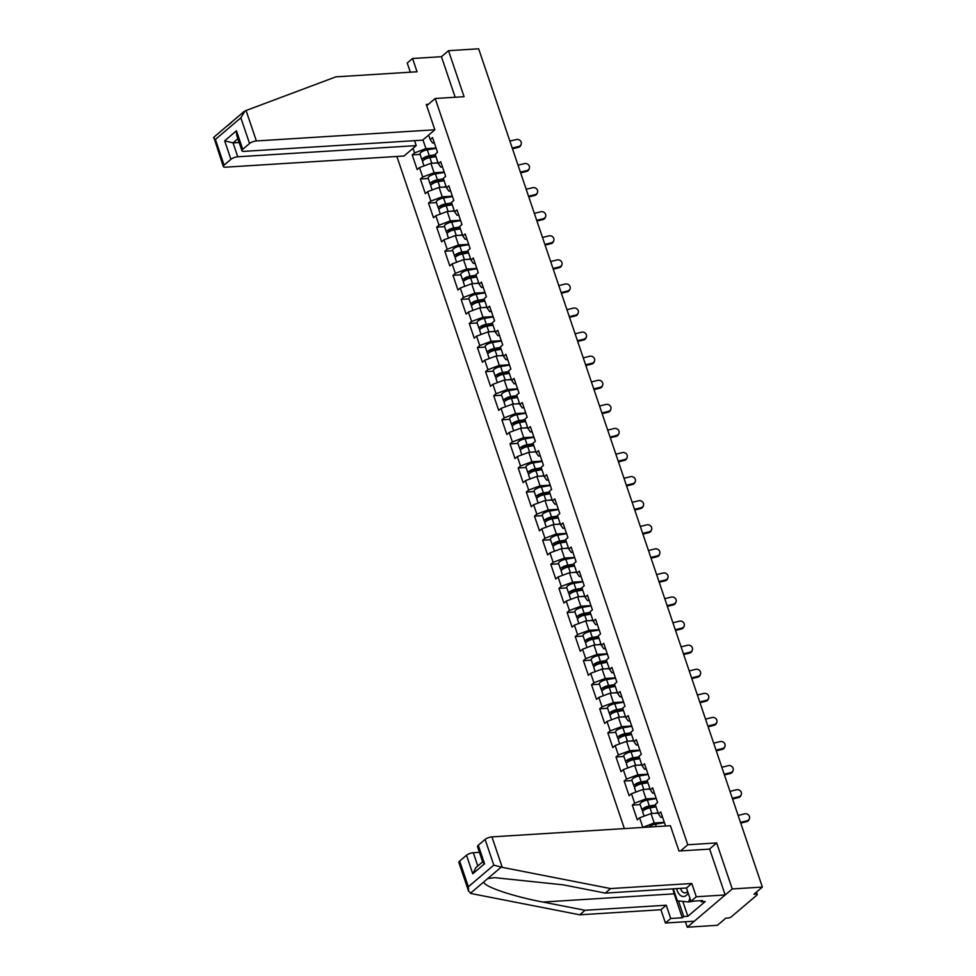 <?xml version="1.0" encoding="UTF-8"?>
<svg xmlns="http://www.w3.org/2000/svg" width="976" height="976" viewBox="0 0 976 976"><rect width="100%" height="100%" fill="white"/><g stroke="black" fill="none" stroke-linecap="round" stroke-linejoin="round"><path stroke-width="1.46" d="M685.42 921.747L687.263 927.2L717.397 925.309L725.815 918.16L728.011 918.026A2.586 0.854 161.3 0 0 731.427 916.745L756.888 895.102A2.586 0.854 161.3 0 0 757.266 894.394A2.586 0.854 161.3 0 0 756.168 894.077L753.972 894.223L762.378 887.062L478.643 48.8L448.509 50.691L441.445 56.693L455.17 97.246M396.878 156.465L624.372 828.587M687.263 927.2L732.244 888.953L716.677 842.947L687.775 844.752L680.516 850.926M687.775 844.752L435.186 98.503L426.707 105.713M665.559 826.013L660.789 811.934L658.458 813.923L660.837 817.315L662.582 817.205M664.314 822.341L654.176 822.975L642.537 827.453M642.806 827.233L639.609 817.815L637.279 819.803L632.314 805.139L640.219 804.639M656.165 798.258L646.027 798.893L634.656 803.15L632.314 805.139M634.656 803.15L631.46 793.732L629.13 795.721L624.164 781.056L632.058 780.556M648.015 774.175L637.877 774.81L626.494 779.068L624.164 781.056M626.494 779.068L623.31 769.649L620.968 771.638L616.002 756.973L623.908 756.473M639.866 750.093L629.727 750.727L618.345 754.985L616.002 756.973M618.345 754.985L615.161 745.566L612.818 747.555L607.853 732.891L615.758 732.39M631.716 726.01L621.578 726.644L610.195 730.902L607.853 732.891M610.195 730.902L607.011 721.484L604.669 723.472L599.703 708.808L607.609 708.308M623.554 701.927L613.428 702.561L602.046 706.819L599.703 708.808M602.046 706.819L598.861 697.401L596.519 699.389L591.554 684.725L599.459 684.225M615.405 677.844L605.266 678.479L593.896 682.736L591.554 684.725M593.896 682.736L590.7 673.318L588.369 675.307L583.404 660.642L591.31 660.142M607.255 653.761L597.117 654.396L585.746 658.654L583.404 660.642M585.746 658.654L582.55 649.235L580.22 651.224L575.254 636.559L583.16 636.059M599.105 629.679L588.967 630.313L577.585 634.571L575.254 636.559M577.585 634.571L574.4 625.152L572.058 627.141L567.105 612.477L574.998 611.976M590.956 605.596L580.818 606.23L569.435 610.488L567.105 612.477M569.435 610.488L566.251 601.07L563.908 603.058L558.943 588.394L566.849 587.894M582.806 581.513L572.668 582.147L561.285 586.405L558.943 588.394M561.285 586.405L558.101 576.987L555.759 578.975L550.793 564.311L558.699 563.811M574.644 557.43L564.518 558.065L553.136 562.322L550.793 564.311M553.136 562.322L549.952 552.904L547.609 554.893L542.644 540.228L550.549 539.728M566.495 533.347L556.357 533.982L544.986 538.24L542.644 540.228M544.986 538.24L541.79 528.821L539.46 530.81L534.494 516.145L542.4 515.645M558.345 509.265L548.207 509.899L536.837 514.157L534.494 516.145M536.837 514.157L533.64 504.738L531.31 506.727L526.345 492.063L534.25 491.562M550.196 485.182L540.057 485.816L528.675 490.074L526.345 492.063M528.675 490.074L525.491 480.656L523.148 482.644L518.195 467.98L526.088 467.48M542.046 461.099L531.908 461.733L520.525 465.991L518.195 467.98M520.525 465.991L517.341 456.573L514.999 458.561L510.033 443.897L517.939 443.397M533.896 437.016L523.758 437.651L512.376 441.908L510.033 443.897M512.376 441.908L509.191 432.49L506.849 434.479L501.884 419.814L509.789 419.314M525.747 412.933L515.609 413.568L504.226 417.826L501.884 419.814M504.226 417.826L501.042 408.407L498.699 410.396L493.734 395.731L501.64 395.231M517.585 388.851L507.447 389.485L496.076 393.743L493.734 395.731M496.076 393.743L492.892 384.324L490.55 386.313L485.584 371.649L493.49 371.148M509.435 364.768L499.297 365.402L487.927 369.66L485.584 371.649M487.927 369.66L484.73 360.242L482.4 362.23L477.435 347.566L485.34 347.066M501.286 340.685L491.148 341.319L479.765 345.577L477.435 347.566M479.765 345.577L476.581 336.159L474.238 338.147L469.285 323.483L477.179 322.983M493.136 316.602L482.998 317.237L471.615 321.494L469.285 323.483M471.615 321.494L468.431 312.076L466.089 314.065L461.123 299.4L469.029 298.9M484.987 292.519L474.848 293.154L463.466 297.412L461.123 299.4M463.466 297.412L460.282 287.993L457.939 289.982L452.974 275.317L460.879 274.817M476.837 268.437L466.699 269.071L455.316 273.329L452.974 275.317M455.316 273.329L452.132 263.91L449.79 265.899L444.824 251.235L452.73 250.734M468.675 244.354L458.537 244.988L447.167 249.246L444.824 251.235M447.167 249.246L443.982 239.828L441.64 241.816L436.675 227.152L444.58 226.652M460.526 220.271L450.387 220.905L439.017 225.163L436.675 227.152M439.017 225.163L435.821 215.745L433.49 217.733L428.525 203.069L436.431 202.569M452.376 196.188L442.238 196.823L430.855 201.08L428.525 203.069M430.855 201.08L427.671 191.662L425.341 193.651L420.375 178.986L428.269 178.486M444.226 172.105L434.088 172.74L422.706 176.998L420.375 178.986M422.706 176.998L419.521 167.579L417.179 169.568L412.214 154.903L420.119 154.403M436.077 148.023L425.939 148.657L414.556 152.915L412.214 154.903M414.556 152.915L413.007 148.352M428.671 135.042L430.209 139.605L432.588 142.996L434.332 142.886M658.458 813.923L655.262 804.505L657.604 802.516L652.639 787.852L650.309 789.84L647.112 780.422L649.455 778.433L644.489 763.769L642.147 765.757L638.963 756.339L641.305 754.35L636.34 739.686L633.997 741.675L630.813 732.256L633.156 730.268L628.19 715.603L625.848 717.592L622.664 708.173L625.006 706.185L620.041 691.52L617.698 693.509L614.514 684.091L616.844 682.102L611.891 667.438L609.549 669.426L606.364 660.008L608.695 658.019L603.729 643.355L601.399 645.343L598.203 635.925L600.545 633.936L595.58 619.272L593.237 621.261L590.053 611.842L592.395 609.854L587.43 595.189L585.088 597.178L581.903 587.759L584.246 585.771L579.28 571.106L576.938 573.095L573.754 563.677L576.096 561.688L571.131 547.024L568.788 549.012L565.604 539.594L567.934 537.605L562.981 522.941L560.639 524.929L557.455 515.511L559.785 513.522L554.819 498.858L552.489 500.847L549.293 491.428L551.635 489.44L546.67 474.775L544.327 476.764L541.143 467.345L543.486 465.357L538.52 450.692L536.178 452.681L532.994 443.263L535.336 441.274L530.371 426.61L528.028 428.598L524.844 419.18L527.186 417.191L522.221 402.527L519.879 404.515L516.694 395.097L519.025 393.108L514.071 378.444L511.729 380.433L508.545 371.014L510.875 369.026L505.91 354.361L503.579 356.35L500.383 346.931L502.725 344.943L497.76 330.278L495.43 332.267L492.233 322.849L494.576 320.86L489.61 306.196L487.268 308.184L484.084 298.766L486.426 296.777L481.461 282.113L479.118 284.101L475.934 274.683L478.277 272.694L473.311 258.03L470.969 260.019L467.785 250.6L470.115 248.612L465.162 233.947L462.819 235.936L459.635 226.517L461.965 224.529L457 209.864L454.67 211.853L451.473 202.435L453.816 200.446L448.85 185.782L446.52 187.77L443.324 178.352L445.666 176.363L440.701 161.699L438.358 163.687L435.174 154.269L437.516 152.28L432.551 137.616L430.209 139.605M658.178 813.106L650.992 813.557L654.176 822.975M650.992 813.557L639.609 817.815M650.028 789.023L642.842 789.474L646.027 798.893M650.309 789.84L652.688 793.232L654.432 793.122M642.842 789.474L631.46 793.732M641.879 764.94L634.693 765.391L637.877 774.81M642.147 765.757L644.538 769.149L646.271 769.039M634.693 765.391L623.31 769.649M633.729 740.857L626.543 741.309L629.727 750.727M633.997 741.675L636.389 745.066L638.121 744.956M626.543 741.309L615.161 745.566M625.579 716.774L618.381 717.226L621.578 726.644M625.848 717.592L628.227 720.983L629.971 720.874M618.381 717.226L607.011 721.484M617.418 692.692L610.232 693.143L613.428 702.561M617.698 693.509L620.077 696.901L621.822 696.791M610.232 693.143L598.861 697.401M609.268 668.609L602.082 669.06L605.266 678.479M609.549 669.426L611.928 672.818L613.672 672.708M602.082 669.06L590.7 673.318M601.118 644.526L593.933 644.977L597.117 654.396M601.399 645.343L603.778 648.735L605.523 648.625M593.933 644.977L582.55 649.235M592.969 620.443L585.783 620.895L588.967 630.313M593.237 621.261L595.628 624.652L597.373 624.542M585.783 620.895L574.4 625.152M584.819 596.36L577.633 596.812L580.818 606.23M585.088 597.178L587.479 600.569L589.211 600.46M577.633 596.812L566.251 601.07M576.67 572.278L569.472 572.729L572.668 582.147M576.938 573.095L579.317 576.487L581.062 576.377M569.472 572.729L558.101 576.987M568.508 548.195L561.322 548.646L564.518 558.065M568.788 549.012L571.167 552.404L572.912 552.294M561.322 548.646L549.952 552.904M560.358 524.112L553.172 524.563L556.357 533.982M560.639 524.929L563.018 528.321L564.762 528.211M553.172 524.563L541.79 528.821M552.209 500.029L545.023 500.481L548.207 509.899M552.489 500.847L554.868 504.238L556.613 504.128M545.023 500.481L533.64 504.738M544.059 475.946L536.873 476.398L540.057 485.816M544.327 476.764L546.719 480.155L548.463 480.046M536.873 476.398L525.491 480.656M535.909 451.864L528.724 452.315L531.908 461.733M536.178 452.681L538.569 456.073L540.301 455.963M528.724 452.315L517.341 456.573M527.76 427.781L520.562 428.232L523.758 437.651M528.028 428.598L530.407 431.99L532.152 431.88M520.562 428.232L509.191 432.49M519.598 403.698L512.412 404.149L515.609 413.568M519.879 404.515L522.258 407.907L524.002 407.797M512.412 404.149L501.042 408.407M511.448 379.615L504.263 380.067L507.447 389.485M511.729 380.433L514.108 383.824L515.853 383.714M504.263 380.067L492.892 384.324M503.299 355.532L496.113 355.984L499.297 365.402M503.579 356.35L505.958 359.741L507.703 359.632M496.113 355.984L484.73 360.242M495.149 331.45L487.963 331.901L491.148 341.319M495.43 332.267L497.809 335.659L499.553 335.549M487.963 331.901L476.581 336.159M487 307.367L479.814 307.818L482.998 317.237M487.268 308.184L489.659 311.576L491.392 311.466M479.814 307.818L468.431 312.076M478.85 283.284L471.664 283.735L474.848 293.154M479.118 284.101L481.497 287.493L483.242 287.383M471.664 283.735L460.282 287.993M470.7 259.201L463.502 259.653L466.699 269.071M470.969 260.019L473.348 263.41L475.092 263.3M463.502 259.653L452.132 263.91M462.539 235.118L455.353 235.57L458.537 244.988M462.819 235.936L465.198 239.327L466.943 239.218M455.353 235.57L443.982 239.828M454.389 211.036L447.203 211.487L450.387 220.905M454.67 211.853L457.049 215.245L458.793 215.135M447.203 211.487L435.821 215.745M446.239 186.953L439.054 187.404L442.238 196.823M446.52 187.77L448.899 191.162L450.644 191.052M439.054 187.404L427.671 191.662M438.09 162.87L430.904 163.321L434.088 172.74M438.358 163.687L440.749 167.079L442.482 166.969M430.904 163.321L419.521 167.579M422.962 139.885L425.939 148.657M732.244 888.953L762.378 887.062M435.186 98.503L464.076 96.685L448.509 50.691M716.677 842.947L709.406 849.12M521.16 144.326L520.855 145.18A3.88 3.55 -160.2 0 1 518.378 147.339L518.683 146.485A3.88 3.55 19.8 0 0 520.245 140.629A3.88 3.55 19.8 0 0 516.341 139.531L509.887 141.117M512.485 148.791L518.378 147.339M518.683 146.485L512.241 148.071M424.011 165.896L422.632 161.833A5.697 1.867 -18.7 0 1 429.904 157.612L435.967 156.611M434.771 163.077L437.98 162.553M423.12 160.637A5.697 1.867 -18.7 0 1 422.01 159.979A5.697 1.867 -18.7 0 1 429.269 155.757L435.345 154.757M422.01 159.979L419.997 154.037A5.697 1.867 -18.7 0 1 427.256 149.816L436.174 148.34M435.601 155.538L428.537 156.709A3.453 1.135 161.3 0 0 424.133 159.259A3.453 1.135 161.3 0 0 424.499 159.576M694.29 901.068L688.58 901.983L677.356 900.799L673.294 888.831M689.947 898.213L688.58 901.983M676.624 888.624A11.212 6.734 -93.6 0 0 688.165 892.979M680.492 888.38A7.674 4.612 -93.6 0 0 685.054 892.881A7.674 4.612 -93.6 0 0 687.604 891.32M434.845 129.784L256.383 140.947A5.173 1.696 161.3 0 0 249.551 143.496L242.719 149.316A5.173 1.696 161.3 0 0 241.938 150.719A5.173 1.696 161.3 0 0 244.146 151.353L422.608 140.178L434.845 129.784L426.28 104.456L428.318 104.334M249.551 143.496L240.852 117.803L245.086 110.874L335.854 76.86L417.045 71.773L412.543 58.499L407.236 63.013L410.347 72.2M412.543 58.499L441.445 56.693M230.934 159.332L224.09 165.151A5.173 1.696 161.3 0 0 223.321 166.554A5.173 1.696 161.3 0 0 225.517 167.189L403.991 156.014L416.227 145.619L237.754 156.782A5.173 1.696 161.3 0 0 230.934 159.332L224.663 140.812L233.057 142.886L239.157 142.508M414.556 140.69L416.227 145.619M227.774 125.599L231.702 122.268M241.938 150.719L236.668 135.139L236.448 130.796L242.719 149.316M244 111.581L213.793 137.262L223.321 166.554M214.391 136.982C213.085 137.457 213.415 138.275 215.391 139.446L224.09 165.151M502.25 867.359L493.807 865.139L485.109 839.433A5.173 1.696 -18.7 0 1 491.941 836.883L502.25 867.359L610.61 888.575L691.789 883.487L696.291 896.761L725.18 894.955L709.662 849.108L678.979 851.023L670.402 825.708L491.941 836.883M682.822 901.385L687.86 916.281L705.221 901.519L701.097 901.775L702.537 900.555L690.984 901.275L686.482 888.001L605.303 893.089L563.201 884.842L494.625 877.656L487.707 878.595L483.779 881.926C483.34 886.415 512.778 896.432 542.961 902.056L585.063 910.291L666.242 905.216L670.732 918.489L682.297 917.769L674.196 893.833A19.41 11.663 86.4 0 1 672.989 888.843M605.303 893.089L610.61 888.575M690.984 901.275L696.291 896.761M686.482 888.001L691.789 883.487M459.647 861.076L468.346 886.781L468.578 891.137L458.879 862.479A5.173 1.696 -18.7 0 1 459.647 861.076L466.491 855.269A5.173 1.696 -18.7 0 1 473.311 852.719L477.801 865.968M479.423 852.329L473.311 852.719M687.86 916.281L683.737 916.537L682.297 917.769M468.578 891.137L471.396 893.589L579.744 914.805L660.935 909.73L665.425 923.003L670.732 918.489M665.425 923.003L694.326 921.198L725.18 894.955M660.935 909.73L666.242 905.216M579.744 914.805L585.063 910.291M478.277 845.24L484.547 863.772L482.778 862.223L477.496 846.643A5.173 1.696 -18.7 0 1 478.277 845.24L485.109 839.433M701.097 901.775L700.719 900.665M678.442 900.921L683.737 916.537M482.644 861.845L475.91 867.579L472.762 873.788L466.491 855.269M529.309 168.409L529.004 169.263A3.88 3.55 -160.2 0 1 526.528 171.422L526.833 170.568A3.88 3.55 19.8 0 0 528.394 164.712A3.88 3.55 19.8 0 0 524.49 163.614L518.036 165.2M520.635 172.874L526.528 171.422M526.833 170.568L520.391 172.154M537.471 192.492L537.154 193.346A3.88 3.55 -160.2 0 1 534.677 195.505L534.994 194.651A3.88 3.55 19.8 0 0 536.544 188.795A3.88 3.55 19.8 0 0 532.64 187.697L526.198 189.283M528.785 196.957L534.677 195.505M534.994 194.651L528.541 196.237M545.621 216.574L545.303 217.428A3.88 3.55 -160.2 0 1 542.827 219.588L543.144 218.734A3.88 3.55 19.8 0 0 544.693 212.878A3.88 3.55 19.8 0 0 540.789 211.78L534.348 213.366M536.946 221.04L542.827 219.588M543.144 218.734L536.702 220.32M553.77 240.657L553.465 241.511A3.88 3.55 -160.2 0 1 550.989 243.671L551.294 242.817A3.88 3.55 19.8 0 0 552.843 236.961A3.88 3.55 19.8 0 0 548.939 235.863L542.497 237.449M545.096 245.122L550.989 243.671M551.294 242.817L544.852 244.403M561.92 264.74L561.615 265.594A3.88 3.55 -160.2 0 1 559.138 267.753L559.443 266.899A3.88 3.55 19.8 0 0 560.993 261.043A3.88 3.55 19.8 0 0 557.089 259.945L550.647 261.531M553.246 269.205L559.138 267.753M559.443 266.899L553.002 268.485M432.161 189.978L430.782 185.916A5.697 1.867 -18.7 0 1 438.053 181.695L444.117 180.694M442.933 187.16L446.13 186.636M431.27 184.72A5.697 1.867 -18.7 0 1 430.16 184.061A5.697 1.867 -18.7 0 1 437.431 179.84L443.494 178.84M430.16 184.061L428.147 178.12A5.697 1.867 -18.7 0 1 435.418 173.899L444.336 172.423M443.751 179.621L436.687 180.792A3.453 1.135 161.3 0 0 432.283 183.342A3.453 1.135 161.3 0 0 432.649 183.659M440.31 214.061L438.944 209.999A5.697 1.867 -18.7 0 1 446.203 205.777L452.266 204.777M451.083 211.243L454.279 210.718M439.432 208.803A5.697 1.867 -18.7 0 1 438.309 208.144A5.697 1.867 -18.7 0 1 445.581 203.923L451.644 202.923M438.309 208.144L436.296 202.203A5.697 1.867 -18.7 0 1 443.568 197.982L452.486 196.505M451.9 203.703L444.836 204.875A3.453 1.135 161.3 0 0 440.432 207.424A3.453 1.135 161.3 0 0 440.798 207.742M448.472 238.144L447.093 234.081A5.697 1.867 -18.7 0 1 454.352 229.86L460.416 228.86M459.232 235.326L462.429 234.801M447.581 232.886A5.697 1.867 -18.7 0 1 446.459 232.227A5.697 1.867 -18.7 0 1 453.73 228.006L459.794 227.005M446.459 232.227L444.458 226.286A5.697 1.867 -18.7 0 1 451.717 222.064L460.635 220.588M460.062 227.786L452.986 228.957A3.453 1.135 161.3 0 0 448.594 231.507A3.453 1.135 161.3 0 0 448.948 231.824M456.622 262.227L455.243 258.164A5.697 1.867 -18.7 0 1 462.502 253.943L468.578 252.943M467.382 259.409L470.591 258.884M455.731 256.969A5.697 1.867 -18.7 0 1 454.621 256.31A5.697 1.867 -18.7 0 1 461.88 252.089L467.943 251.088M454.621 256.31L452.608 250.368A5.697 1.867 -18.7 0 1 459.867 246.147L468.785 244.671M468.212 251.869L461.148 253.04A3.453 1.135 161.3 0 0 456.744 255.59A3.453 1.135 161.3 0 0 457.097 255.907M464.771 286.31L463.393 282.247A5.697 1.867 -18.7 0 1 470.664 278.026L476.727 277.025M475.532 283.491L478.74 282.967M463.881 281.051A5.697 1.867 -18.7 0 1 462.77 280.393A5.697 1.867 -18.7 0 1 470.029 276.171L476.093 275.171M462.77 280.393L460.757 274.451A5.697 1.867 -18.7 0 1 468.016 270.23L476.935 268.754M476.361 275.952L469.297 277.123A3.453 1.135 161.3 0 0 464.893 279.673A3.453 1.135 161.3 0 0 465.247 279.99M570.069 288.823L569.764 289.677A3.88 3.55 -160.2 0 1 567.288 291.836L567.593 290.982A3.88 3.55 19.8 0 0 569.142 285.126A3.88 3.55 19.8 0 0 565.238 284.028L558.797 285.614M561.395 293.288L567.288 291.836M567.593 290.982L561.151 292.568M472.921 310.392L471.542 306.33A5.697 1.867 -18.7 0 1 478.813 302.109L484.877 301.108M483.681 307.574L486.89 307.05M472.03 305.134A5.697 1.867 -18.7 0 1 470.92 304.475A5.697 1.867 -18.7 0 1 478.179 300.254L484.255 299.254M470.92 304.475L468.907 298.534A5.697 1.867 -18.7 0 1 476.166 294.313L485.084 292.837M484.511 300.035L477.447 301.206A3.453 1.135 161.3 0 0 473.043 303.756A3.453 1.135 161.3 0 0 473.409 304.073M578.219 312.906L577.914 313.76A3.88 3.55 -160.2 0 1 575.437 315.919L575.742 315.065A3.88 3.55 19.8 0 0 577.304 309.209A3.88 3.55 19.8 0 0 573.4 308.111L566.946 309.697M569.545 317.371L575.437 315.919M575.742 315.065L569.301 316.651M481.07 334.475L479.692 330.413A5.697 1.867 -18.7 0 1 486.963 326.191L493.026 325.191M491.831 331.657L495.039 331.132M480.18 329.217A5.697 1.867 -18.7 0 1 479.07 328.558A5.697 1.867 -18.7 0 1 486.329 324.337L492.404 323.337M479.07 328.558L477.057 322.617A5.697 1.867 -18.7 0 1 484.328 318.396L493.246 316.919M492.66 324.117L485.597 325.289A3.453 1.135 161.3 0 0 481.192 327.838A3.453 1.135 161.3 0 0 481.558 328.156M586.369 336.988L586.064 337.842A3.88 3.55 -160.2 0 1 583.587 340.002L583.904 339.148A3.88 3.55 19.8 0 0 585.454 333.292A3.88 3.55 19.8 0 0 581.55 332.194L575.108 333.78M577.694 341.454L583.587 340.002M583.904 339.148L577.45 340.734M489.22 358.558L487.854 354.495A5.697 1.867 -18.7 0 1 495.113 350.274L501.176 349.274M499.993 355.74L503.189 355.215M488.342 353.3A5.697 1.867 -18.7 0 1 487.219 352.641A5.697 1.867 -18.7 0 1 494.49 348.42L500.554 347.419M487.219 352.641L485.206 346.7A5.697 1.867 -18.7 0 1 492.477 342.478L501.396 341.002M500.81 348.2L493.746 349.371A3.453 1.135 161.3 0 0 489.342 351.921A3.453 1.135 161.3 0 0 489.708 352.238M594.53 361.071L594.213 361.925A3.88 3.55 -160.2 0 1 591.737 364.085L592.054 363.231A3.88 3.55 19.8 0 0 593.603 357.375A3.88 3.55 19.8 0 0 589.699 356.277L583.258 357.863M585.844 365.536L591.737 364.085M592.054 363.231L585.612 364.817M497.382 382.641L496.003 378.578A5.697 1.867 -18.7 0 1 503.262 374.357L509.326 373.357M508.142 379.823L511.339 379.298M496.491 377.383A5.697 1.867 -18.7 0 1 495.369 376.724A5.697 1.867 -18.7 0 1 502.64 372.503L508.703 371.502M495.369 376.724L493.356 370.782A5.697 1.867 -18.7 0 1 500.627 366.561L509.545 365.085M508.972 372.283L501.896 373.454A3.453 1.135 161.3 0 0 497.492 376.004A3.453 1.135 161.3 0 0 497.858 376.321M602.68 385.154L602.375 386.008A3.88 3.55 -160.2 0 1 599.898 388.167L600.203 387.313A3.88 3.55 19.8 0 0 601.753 381.457A3.88 3.55 19.8 0 0 597.849 380.359L591.407 381.945M594.006 389.619L599.898 388.167M600.203 387.313L593.762 388.899M505.531 406.724L504.153 402.661A5.697 1.867 -18.7 0 1 511.412 398.44L517.487 397.439M516.292 403.905L519.488 403.381M504.641 401.465A5.697 1.867 -18.7 0 1 503.531 400.807A5.697 1.867 -18.7 0 1 510.79 396.585L516.853 395.585M503.531 400.807L501.518 394.865A5.697 1.867 -18.7 0 1 508.777 390.644L517.695 389.168M517.121 396.366L510.058 397.537A3.453 1.135 161.3 0 0 505.653 400.087A3.453 1.135 161.3 0 0 506.007 400.404M610.83 409.237L610.525 410.091A3.88 3.55 -160.2 0 1 608.048 412.25L608.353 411.396A3.88 3.55 19.8 0 0 609.902 405.54A3.88 3.55 19.8 0 0 605.998 404.442L599.557 406.028M602.155 413.702L608.048 412.25M608.353 411.396L601.911 412.982M513.681 430.806L512.302 426.744A5.697 1.867 -18.7 0 1 519.574 422.523L525.637 421.522M524.441 427.988L527.65 427.464M512.79 425.548A5.697 1.867 -18.7 0 1 511.68 424.889A5.697 1.867 -18.7 0 1 518.939 420.668L525.003 419.668M511.68 424.889L509.667 418.948A5.697 1.867 -18.7 0 1 516.926 414.727L525.844 413.251M525.271 420.449L518.207 421.62A3.453 1.135 161.3 0 0 513.803 424.17A3.453 1.135 161.3 0 0 514.157 424.487M618.979 433.32L618.674 434.174A3.88 3.55 -160.2 0 1 616.198 436.333L616.503 435.479A3.88 3.55 19.8 0 0 618.052 429.623A3.88 3.55 19.8 0 0 614.148 428.525L607.706 430.111M610.305 437.785L616.198 436.333M616.503 435.479L610.061 437.065M521.831 454.889L520.452 450.827A5.697 1.867 -18.7 0 1 527.723 446.605L533.787 445.605M532.591 452.071L535.8 451.546M520.94 449.631A5.697 1.867 -18.7 0 1 519.83 448.972A5.697 1.867 -18.7 0 1 527.089 444.751L533.164 443.751M519.83 448.972L517.817 443.031A5.697 1.867 -18.7 0 1 525.076 438.81L533.994 437.333M533.421 444.531L526.357 445.703A3.453 1.135 161.3 0 0 521.953 448.252A3.453 1.135 161.3 0 0 522.319 448.57M627.129 457.402L626.824 458.256A3.88 3.55 -160.2 0 1 624.347 460.416L624.652 459.562A3.88 3.55 19.8 0 0 626.214 453.706A3.88 3.55 19.8 0 0 622.31 452.608L615.856 454.194M618.455 461.868L624.347 460.416M624.652 459.562L618.211 461.148M529.98 478.972L528.602 474.909A5.697 1.867 -18.7 0 1 535.873 470.688L541.936 469.688M540.741 476.154L543.949 475.629M529.09 473.714A5.697 1.867 -18.7 0 1 527.979 473.055A5.697 1.867 -18.7 0 1 535.238 468.834L541.314 467.833M527.979 473.055L525.966 467.114A5.697 1.867 -18.7 0 1 533.238 462.892L542.156 461.416M541.57 468.614L534.506 469.785A3.453 1.135 161.3 0 0 530.102 472.335A3.453 1.135 161.3 0 0 530.468 472.652M635.278 481.485L634.973 482.339A3.88 3.55 -160.2 0 1 632.497 484.499L632.814 483.645A3.88 3.55 19.8 0 0 634.363 477.789A3.88 3.55 19.8 0 0 630.459 476.691L624.018 478.277M626.604 485.95L632.497 484.499M632.814 483.645L626.36 485.231M538.13 503.055L536.763 498.992A5.697 1.867 -18.7 0 1 544.022 494.771L550.086 493.771M548.902 500.237L552.099 499.712M537.239 497.797A5.697 1.867 -18.7 0 1 536.129 497.138A5.697 1.867 -18.7 0 1 543.4 492.917L549.464 491.916M536.129 497.138L534.116 491.196A5.697 1.867 -18.7 0 1 541.387 486.975L550.305 485.499M549.72 492.697L542.656 493.868A3.453 1.135 161.3 0 0 538.252 496.418A3.453 1.135 161.3 0 0 538.618 496.735M643.44 505.568L643.123 506.422A3.88 3.55 -160.2 0 1 640.646 508.581L640.964 507.727A3.88 3.55 19.8 0 0 642.513 501.871A3.88 3.55 19.8 0 0 638.609 500.773L632.167 502.359M634.754 510.033L640.646 508.581M640.964 507.727L634.51 509.313M546.292 527.138L544.913 523.075A5.697 1.867 -18.7 0 1 552.172 518.854L558.235 517.853M557.052 524.319L560.248 523.795M545.401 521.879A5.697 1.867 -18.7 0 1 544.279 521.221A5.697 1.867 -18.7 0 1 551.55 516.999L557.613 515.999M544.279 521.221L542.266 515.279A5.697 1.867 -18.7 0 1 549.537 511.058L558.455 509.582M557.882 516.78L550.806 517.951A3.453 1.135 161.3 0 0 546.401 520.501A3.453 1.135 161.3 0 0 546.767 520.818M651.59 529.651L651.285 530.505A3.88 3.55 -160.2 0 1 648.808 532.664L649.113 531.81A3.88 3.55 19.8 0 0 650.663 525.954A3.88 3.55 19.8 0 0 646.759 524.856L640.317 526.442M642.916 534.116L648.808 532.664M649.113 531.81L642.672 533.396M554.441 551.22L553.063 547.158A5.697 1.867 -18.7 0 1 560.322 542.937L566.397 541.936M565.202 548.402L568.398 547.878M553.551 545.962A5.697 1.867 -18.7 0 1 552.44 545.303A5.697 1.867 -18.7 0 1 559.699 541.082L565.763 540.082M552.44 545.303L550.427 539.362A5.697 1.867 -18.7 0 1 557.686 535.141L566.605 533.665M566.031 540.863L558.955 542.034A3.453 1.135 161.3 0 0 554.563 544.584A3.453 1.135 161.3 0 0 554.917 544.901M659.739 553.734L659.434 554.588A3.88 3.55 -160.2 0 1 656.958 556.747L657.263 555.893A3.88 3.55 19.8 0 0 658.812 550.037A3.88 3.55 19.8 0 0 654.908 548.939L648.467 550.525M651.065 558.199L656.958 556.747M657.263 555.893L650.821 557.479M562.591 575.303L561.212 571.241A5.697 1.867 -18.7 0 1 568.483 567.019L574.547 566.019M573.351 572.485L576.56 571.96M561.7 570.045A5.697 1.867 -18.7 0 1 560.59 569.386A5.697 1.867 -18.7 0 1 567.849 565.165L573.912 564.165M560.59 569.386L558.577 563.445A5.697 1.867 -18.7 0 1 565.836 559.224L574.754 557.747M574.181 564.945L567.117 566.117A3.453 1.135 161.3 0 0 562.713 568.666A3.453 1.135 161.3 0 0 563.067 568.984M667.889 577.816L667.584 578.67A3.88 3.55 -160.2 0 1 665.107 580.83L665.412 579.976A3.88 3.55 19.8 0 0 666.962 574.12A3.88 3.55 19.8 0 0 663.058 573.022L656.616 574.608M659.215 582.282L665.107 580.83M665.412 579.976L658.971 581.562M570.74 599.386L569.362 595.323A5.697 1.867 -18.7 0 1 576.633 591.102L582.696 590.102M581.501 596.568L584.709 596.043M569.85 594.128A5.697 1.867 -18.7 0 1 568.74 593.469A5.697 1.867 -18.7 0 1 575.999 589.248L582.062 588.247M568.74 593.469L566.727 587.528A5.697 1.867 -18.7 0 1 573.986 583.306L582.904 581.83M582.33 589.028L575.267 590.199A3.453 1.135 161.3 0 0 570.862 592.749A3.453 1.135 161.3 0 0 571.228 593.066M676.039 601.899L675.734 602.753A3.88 3.55 -160.2 0 1 673.257 604.913L673.562 604.059A3.88 3.55 19.8 0 0 675.124 598.203A3.88 3.55 19.8 0 0 671.22 597.105L664.766 598.691M667.364 606.364L673.257 604.913M673.562 604.059L667.12 605.645M578.89 623.469L577.511 619.406A5.697 1.867 -18.7 0 1 584.783 615.185L590.846 614.185M589.65 620.651L592.859 620.126M577.999 618.211A5.697 1.867 -18.7 0 1 576.889 617.552A5.697 1.867 -18.7 0 1 584.148 613.331L590.224 612.33M576.889 617.552L574.876 611.61A5.697 1.867 -18.7 0 1 582.147 607.389L591.066 605.913M590.48 613.111L583.416 614.282A3.453 1.135 161.3 0 0 579.012 616.832A3.453 1.135 161.3 0 0 579.378 617.149M684.188 625.982L683.883 626.836A3.88 3.55 -160.2 0 1 681.407 628.995L681.712 628.141A3.88 3.55 19.8 0 0 683.273 622.285A3.88 3.55 19.8 0 0 679.369 621.187L672.928 622.773M675.514 630.447L681.407 628.995M681.712 628.141L675.27 629.727M587.04 647.552L585.673 643.489A5.697 1.867 -18.7 0 1 592.932 639.268L598.996 638.267M597.812 644.733L601.009 644.209M586.149 642.293A5.697 1.867 -18.7 0 1 585.039 641.635A5.697 1.867 -18.7 0 1 592.31 637.413L598.373 636.413M585.039 641.635L583.026 635.693A5.697 1.867 -18.7 0 1 590.297 631.472L599.215 629.996M598.63 637.194L591.566 638.365A3.453 1.135 161.3 0 0 587.162 640.915A3.453 1.135 161.3 0 0 587.528 641.232M692.35 650.065L692.033 650.919A3.88 3.55 -160.2 0 1 689.556 653.078L689.873 652.224A3.88 3.55 19.8 0 0 691.423 646.368A3.88 3.55 19.8 0 0 687.519 645.27L681.077 646.856M683.664 654.53L689.556 653.078M689.873 652.224L683.42 653.81M595.201 671.634L593.823 667.572A5.697 1.867 -18.7 0 1 601.082 663.351L607.145 662.35M605.962 668.816L609.158 668.292M594.311 666.376A5.697 1.867 -18.7 0 1 593.188 665.717A5.697 1.867 -18.7 0 1 600.46 661.496L606.523 660.496M593.188 665.717L591.175 659.776A5.697 1.867 -18.7 0 1 598.447 655.555L607.365 654.079M606.791 661.277L599.715 662.448A3.453 1.135 161.3 0 0 595.311 664.998A3.453 1.135 161.3 0 0 595.677 665.315M700.5 674.148L700.195 675.002A3.88 3.55 -160.2 0 1 697.718 677.161L698.023 676.307A3.88 3.55 19.8 0 0 699.572 670.451A3.88 3.55 19.8 0 0 695.668 669.353L689.227 670.939M691.825 678.613L697.718 677.161M698.023 676.307L691.581 677.893M603.351 695.717L601.972 691.655A5.697 1.867 -18.7 0 1 609.231 687.433L615.307 686.433M614.111 692.899L617.308 692.374M602.46 690.459A5.697 1.867 -18.7 0 1 601.338 689.8A5.697 1.867 -18.7 0 1 608.609 685.579L614.673 684.579M601.338 689.8L599.337 683.859A5.697 1.867 -18.7 0 1 606.596 679.638L615.514 678.161M614.941 685.359L607.865 686.531A3.453 1.135 161.3 0 0 603.473 689.08A3.453 1.135 161.3 0 0 603.827 689.398M708.649 698.23L708.344 699.084A3.88 3.55 -160.2 0 1 705.868 701.244L706.173 700.39A3.88 3.55 19.8 0 0 707.722 694.534A3.88 3.55 19.8 0 0 703.818 693.436L697.376 695.022M699.975 702.696L705.868 701.244M706.173 700.39L699.731 701.976M611.501 719.8L610.122 715.737A5.697 1.867 -18.7 0 1 617.381 711.516L623.457 710.516M622.261 716.982L625.47 716.457M610.61 714.542A5.697 1.867 -18.7 0 1 609.5 713.883A5.697 1.867 -18.7 0 1 616.759 709.662L622.822 708.661M609.5 713.883L607.487 707.942A5.697 1.867 -18.7 0 1 614.746 703.72L623.664 702.244M623.091 709.442L616.027 710.613A3.453 1.135 161.3 0 0 611.623 713.163A3.453 1.135 161.3 0 0 611.976 713.48M716.799 722.313L716.494 723.167A3.88 3.55 -160.2 0 1 714.017 725.327L714.322 724.473A3.88 3.55 19.8 0 0 715.872 718.617A3.88 3.55 19.8 0 0 711.968 717.519L705.526 719.105M708.125 726.778L714.017 725.327M714.322 724.473L707.881 726.059M619.65 743.883L618.272 739.82A5.697 1.867 -18.7 0 1 625.543 735.599L631.606 734.599M630.411 741.065L633.619 740.54M618.76 738.625A5.697 1.867 -18.7 0 1 617.649 737.966A5.697 1.867 -18.7 0 1 624.908 733.745L630.972 732.744M617.649 737.966L615.636 732.024A5.697 1.867 -18.7 0 1 622.895 727.803L631.814 726.327M631.24 733.525L624.176 734.696A3.453 1.135 161.3 0 0 619.772 737.246A3.453 1.135 161.3 0 0 620.138 737.563M724.948 746.396L724.643 747.25A3.88 3.55 -160.2 0 1 722.167 749.409L722.472 748.555A3.88 3.55 19.8 0 0 724.033 742.699A3.88 3.55 19.8 0 0 720.129 741.601L713.676 743.187M716.274 750.861L722.167 749.409M722.472 748.555L716.03 750.141M627.8 767.966L626.421 763.903A5.697 1.867 -18.7 0 1 633.692 759.682L639.756 758.681M638.56 765.147L641.769 764.623M626.909 762.707A5.697 1.867 -18.7 0 1 625.799 762.049A5.697 1.867 -18.7 0 1 633.058 757.827L639.134 756.827M625.799 762.049L623.786 756.107A5.697 1.867 -18.7 0 1 631.045 751.886L639.975 750.41M639.39 757.608L632.326 758.779A3.453 1.135 161.3 0 0 627.922 761.329A3.453 1.135 161.3 0 0 628.288 761.646M733.098 770.479L732.793 771.333A3.88 3.55 -160.2 0 1 730.316 773.492L730.621 772.638A3.88 3.55 19.8 0 0 732.183 766.782A3.88 3.55 19.8 0 0 728.279 765.684L721.837 767.27M724.424 774.944L730.316 773.492M730.621 772.638L724.18 774.224M635.949 792.048L634.583 787.986A5.697 1.867 -18.7 0 1 641.842 783.765L647.905 782.764M646.722 789.23L649.918 788.706M635.059 786.79A5.697 1.867 -18.7 0 1 633.949 786.131A5.697 1.867 -18.7 0 1 641.22 781.91L647.283 780.91M633.949 786.131L631.936 780.19A5.697 1.867 -18.7 0 1 639.207 775.969L648.125 774.493M647.539 781.691L640.476 782.862A3.453 1.135 161.3 0 0 636.071 785.412A3.453 1.135 161.3 0 0 636.437 785.729M741.26 794.562L740.943 795.416A3.88 3.55 -160.2 0 1 738.466 797.575L738.783 796.721A3.88 3.55 19.8 0 0 740.333 790.865A3.88 3.55 19.8 0 0 736.429 789.767L729.987 791.353M732.573 799.027L738.466 797.575M738.783 796.721L732.329 798.307M644.099 816.131L642.733 812.069A5.697 1.867 -18.7 0 1 649.992 807.847L656.055 806.847M654.872 813.313L658.068 812.788M643.221 810.873A5.697 1.867 -18.7 0 1 642.098 810.214A5.697 1.867 -18.7 0 1 649.369 805.993L655.433 804.993M642.098 810.214L640.085 804.273A5.697 1.867 -18.7 0 1 647.356 800.052L656.275 798.575M655.701 805.773L648.625 806.945A3.453 1.135 161.3 0 0 644.221 809.494A3.453 1.135 161.3 0 0 644.587 809.812M749.409 818.644L749.092 819.498A3.88 3.55 -160.2 0 1 746.628 821.658L746.933 820.804A3.88 3.55 19.8 0 0 748.482 814.948A3.88 3.55 19.8 0 0 744.578 813.85L738.137 815.436M740.735 823.11L746.628 821.658M746.933 820.804L740.491 822.39M648.82 827.062A5.697 1.867 -18.7 0 1 655.506 824.134L664.424 822.658M756.168 894.077L755.717 892.735M425.048 158.039L425.402 159.088M429.904 157.612L431.819 163.273M427.256 149.816L429.269 155.757M240.852 117.803L215.391 139.446M224.663 140.812L236.448 130.796M246.062 110.471L256.383 140.947M237.9 138.775L233.057 142.886L237.754 156.782M501.091 867.213L487.707 878.595M483.779 881.926L470.395 893.308M468.346 886.781L493.807 865.139M484.547 863.772L472.762 873.788M674.196 893.833L542.961 902.056M433.198 182.122L433.551 183.171M438.053 181.695L439.969 187.355M435.418 173.899L437.431 179.84M441.347 206.204L441.701 207.254M446.203 205.777L448.118 211.438M443.568 197.982L445.581 203.923M449.497 230.287L449.851 231.336M454.352 229.86L456.268 235.521M451.717 222.064L453.73 228.006M457.646 254.37L458 255.419M462.502 253.943L464.417 259.604M459.867 246.147L461.88 252.089M465.796 278.453L466.15 279.502M470.664 278.026L472.567 283.687M468.016 270.23L470.029 276.171M473.958 302.536L474.312 303.585M478.813 302.109L480.729 307.769M476.166 294.313L478.179 300.254M482.107 326.618L482.461 327.668M486.963 326.191L488.878 331.852M484.328 318.396L486.329 324.337M490.257 350.701L490.611 351.75M495.113 350.274L497.028 355.935M492.477 342.478L494.49 348.42M498.407 374.784L498.76 375.833M503.262 374.357L505.178 380.018M500.627 366.561L502.64 372.503M506.556 398.867L506.91 399.916M511.412 398.44L513.327 404.101M508.777 390.644L510.79 396.585M514.706 422.95L515.06 423.999M519.574 422.523L521.477 428.183M516.926 414.727L518.939 420.668M522.868 447.032L523.221 448.082M527.723 446.605L529.639 452.266M525.076 438.81L527.089 444.751M531.017 471.115L531.371 472.164M535.873 470.688L537.788 476.349M533.238 462.892L535.238 468.834M539.167 495.198L539.521 496.247M544.022 494.771L545.938 500.432M541.387 486.975L543.4 492.917M547.316 519.281L547.67 520.33M552.172 518.854L554.087 524.515M549.537 511.058L551.55 516.999M555.466 543.364L555.82 544.413M560.322 542.937L562.237 548.597M557.686 535.141L559.699 541.082M563.616 567.446L563.969 568.496M568.483 567.019L570.387 572.68M565.836 559.224L567.849 565.165M571.765 591.529L572.131 592.578M576.633 591.102L578.548 596.763M573.986 583.306L575.999 589.248M579.927 615.612L580.281 616.661M584.783 615.185L586.698 620.846M582.147 607.389L584.148 613.331M588.077 639.695L588.43 640.744M592.932 639.268L594.848 644.929M590.297 631.472L592.31 637.413M596.226 663.778L596.58 664.827M601.082 663.351L602.997 669.011M598.447 655.555L600.46 661.496M604.376 687.86L604.73 688.91M609.231 687.433L611.147 693.094M606.596 679.638L608.609 685.579M612.525 711.943L612.879 712.992M617.381 711.516L619.296 717.177M614.746 703.72L616.759 709.662M620.675 736.026L621.041 737.075M625.543 735.599L627.446 741.26M622.895 727.803L624.908 733.745M628.837 760.109L629.191 761.158M633.692 759.682L635.608 765.343M631.045 751.886L633.058 757.827M636.986 784.192L637.34 785.241M641.842 783.765L643.757 789.425M639.207 775.969L641.22 781.91M645.136 808.274L645.49 809.324M649.992 807.847L651.907 813.508M647.356 800.052L649.369 805.993M655.506 824.134L656.336 826.587M756.485 892.076L757.266 894.394"/></g></svg>

